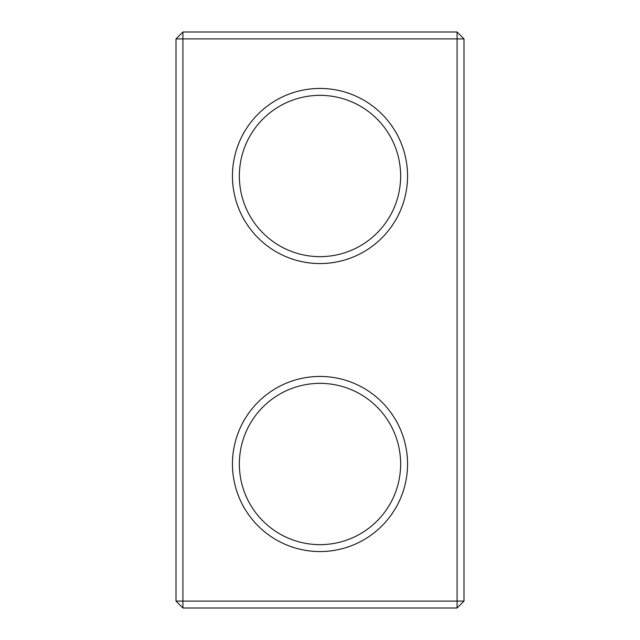 <?xml version="1.0" encoding="UTF-8"?>
<svg xmlns="http://www.w3.org/2000/svg" width="640" height="640" viewBox="0 0 640 640"><rect width="100%" height="100%" fill="white"/><g stroke="black" fill="none" stroke-linecap="round" stroke-linejoin="round"><path stroke-width="0.96" d="M457.088 608L464 601.088L464 38.912L176 38.912L176 601.088L182.912 608L457.088 608L457.088 32L182.912 32L182.912 608M176 601.088L464 601.088M176 38.912L182.912 32M407.552 176A87.552 87.552 0 0 1 276.224 251.824A87.552 87.552 0 0 1 276.224 100.176A87.552 87.552 0 0 1 407.552 176M407.552 464A87.552 87.552 0 0 1 276.224 539.824A87.552 87.552 0 0 1 276.224 388.176A87.552 87.552 0 0 1 407.552 464M400.64 176A80.64 80.64 0 0 1 279.68 245.84A80.64 80.64 0 0 1 279.68 106.16A80.64 80.64 0 0 1 400.64 176M400.64 464A80.64 80.64 0 0 1 279.68 533.84A80.64 80.64 0 0 1 279.68 394.16A80.64 80.64 0 0 1 400.64 464M464 38.912L457.088 32"/></g></svg>
